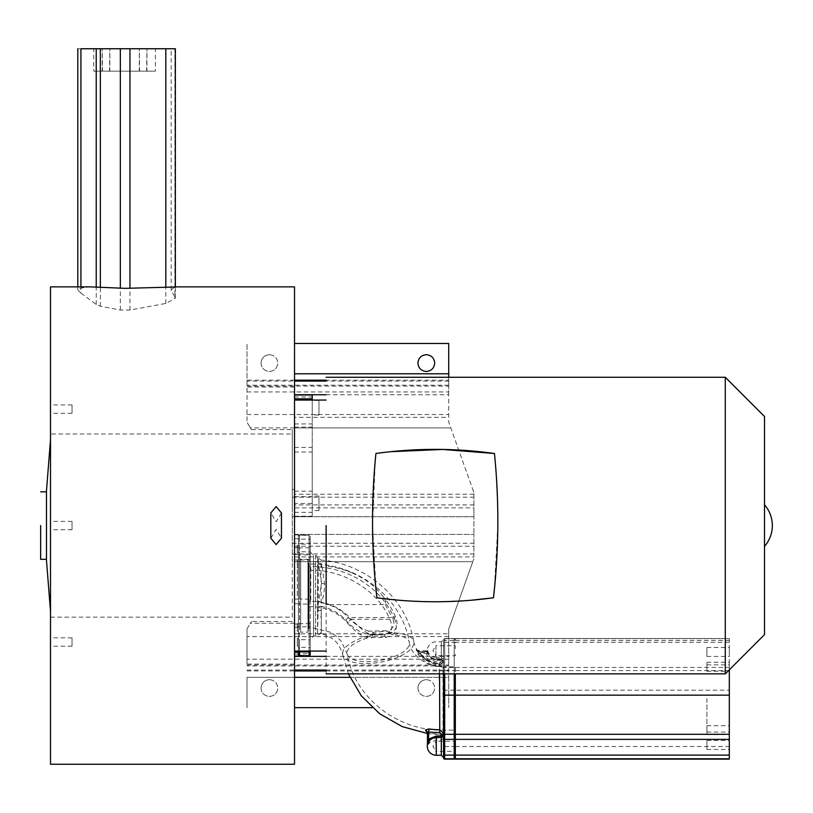 <?xml version="1.0" encoding="UTF-8"?>
<svg xmlns="http://www.w3.org/2000/svg" width="813" height="813" viewBox="0 0 813 813"><rect width="100%" height="100%" fill="white"/><g stroke="black" fill="none" stroke-linecap="round" stroke-linejoin="round"><path stroke-width="0.61" stroke-dasharray="4.07 3.05" d="M270.82 538.176L276.146 529.375L281.461 538.176M50.508 525.564L50.508 439.792L50.508 525.564C50.508 520.178 50.508 520.178 50.508 525.564C50.508 520.178 50.508 520.178 50.508 525.564L50.508 611.335L50.508 525.564C50.508 530.95 50.508 530.95 50.508 525.564C50.508 530.95 50.508 530.95 50.508 525.564M46.473 559.293L46.473 491.835M321.135 610.207L321.084 560.086C366.226 563.582 406.591 598.277 413.797 641.731A36.138 14.217 -10.3 0 1 413.888 642.737A36.138 14.217 169.7 0 1 379.508 662.382A36.138 14.217 169.7 0 1 342.68 654.628C338.005 639.607 331.389 637.494 321.359 633.378L321.135 610.207L318.147 610.878L317.517 634.943L317.771 606.762L321.592 583.287L318.34 562.687L318.401 558.277L317.558 556.62L317.558 617.697L321.318 616.833L321.389 630.532L321.318 632.707L317.558 634.404L317.558 556.62A2.246 2.246 0 0 0 315.556 555.401L315.556 636.081A2.246 2.246 0 0 0 317.517 634.943L321.359 633.378M385.24 604.587L392.273 617.504L395.535 616.823C398.634 624.455 396.937 629.77 390.453 632.778L389.244 633.236C385.982 634.821 380.393 635.36 372.486 634.831L366.836 633.835L368.513 631.122C361.043 628.429 354.326 623.886 348.35 617.504C342.923 611.691 336.328 607.382 328.554 604.587L385.24 604.587C386.185 601.63 385.138 598.551 382.09 595.37C374.793 586.102 365.342 578.866 353.736 573.643A91.015 83.465 -0 0 0 321.094 564.293L322.121 567.159L319.133 567.047M326.125 673.845L326.125 603.795L321.613 602.657L321.247 606.366A45.772 41.971 180 0 1 345.677 620.075C352.659 627.88 359.722 632.463 366.836 633.835M317.771 606.762L321.247 606.366L321.318 616.833M439.548 673.855L439.122 664.058C441.581 664.302 443.065 663.103 443.563 660.451L443.552 639.729L444.681 638.662L444.681 639.78L443.563 640.796L443.563 740.816M439.274 665.014L439.122 666.436C441.581 666.69 443.055 665.512 443.563 662.91L443.563 730.165L443.563 650.725L443.563 659.373L441.317 657.463L441.317 641.762L441.317 659.689L436.276 659.648L430.514 657.595L427.902 653.337L427.343 650.776L426.855 653.215C425.86 655.603 429 657.971 436.276 660.308L441.317 660.308L442.435 661.386L442.435 662.463L439.274 665.014C430.717 663.815 424 659.943 419.122 653.388L416.673 650.634A10.213 9.36 0 0 0 426.662 651.731L426.662 651.061A10.213 9.36 180 0 1 416.673 649.963L419.122 651.823L418.187 651.975L416.327 649.587L418.187 654.363A29.634 27.175 0 0 0 439.122 666.436L439.762 732.98L443.563 736.669L443.563 738.133M281.461 512.952L276.146 521.753L270.82 512.952M764.505 504.812L764.505 634.628M294.519 286.877L294.519 417.343L448.715 417.343L448.715 380.179L326.125 380.179M247.01 381.073L247.01 422.313L247.01 343.472L247.01 381.073L294.519 381.073M294.519 387.018L247.01 387.018M247.01 664.109L247.01 628.825L247.01 664.109L294.519 664.109L294.519 417.343M448.715 633.794L448.715 629.089L450.809 623.225L448.715 629.089L448.715 661.264L448.715 633.794L294.519 633.794M50.508 642.026C50.508 636.64 50.508 636.64 50.508 642.026C50.508 636.64 50.508 636.64 50.508 642.026C50.508 647.412 50.508 647.412 50.508 642.026C50.508 647.412 50.508 647.412 50.508 642.026M72.032 642.026C72.032 636.64 72.032 636.64 72.032 642.026C72.032 636.64 72.032 636.64 72.032 642.026C72.032 647.412 72.032 647.412 72.032 642.026C72.032 647.412 72.032 647.412 72.032 642.026M50.508 409.112C50.508 403.726 50.508 403.726 50.508 409.112C50.508 403.726 50.508 403.726 50.508 409.112C50.508 414.498 50.508 414.498 50.508 409.112C50.508 414.498 50.508 414.498 50.508 409.112M72.032 409.112C72.032 403.726 72.032 403.726 72.032 409.112C72.032 403.726 72.032 403.726 72.032 409.112C72.032 414.498 72.032 414.498 72.032 409.112C72.032 414.498 72.032 414.498 72.032 409.112M72.032 525.564C72.032 520.178 72.032 520.178 72.032 525.564C72.032 520.178 72.032 520.178 72.032 525.564C72.032 530.95 72.032 530.95 72.032 525.564C72.032 530.95 72.032 530.95 72.032 525.564M247.01 391.957L448.715 391.957L448.715 386.104L247.01 386.104M294.519 613.236L294.519 534.578L294.519 613.236M298.422 651.071L298.422 536.143L298.422 654.739L298.422 603.713L294.519 603.713M294.519 437.892L294.519 516.56L294.519 437.892M294.519 447.414L312.233 447.414L312.233 400.057M294.519 525.564L294.519 651.071L294.519 525.564M326.125 525.564L326.125 565.99C335.667 567.139 344.864 569.679 353.736 573.643M448.715 661.264L448.715 677.331L448.715 661.264M102.54 71.158L102.225 48.75L106.036 48.75L102.225 48.75L102.225 71.158L106.036 71.158L102.54 71.158M139.633 71.158L139.318 48.75L143.129 48.75L139.318 48.75L139.318 71.158L143.129 71.158L139.633 71.158M96.32 71.158L124.582 71.158L93.759 71.158L93.759 48.75L124.582 48.75L96.32 48.75M40.65 525.564L40.65 559.293L40.65 525.564M434.711 363.076C434.183 358.005 431.378 355.21 426.307 354.671C421.236 355.21 418.431 358.005 417.902 363.076C418.431 368.147 421.236 370.952 426.307 371.48C431.378 370.952 434.183 368.147 434.711 363.076M269.418 354.671C274.489 355.21 277.294 358.005 277.822 363.076C277.294 358.005 274.489 355.21 269.418 354.671C264.347 355.21 261.552 358.005 261.014 363.076C261.552 358.005 264.347 355.21 269.418 354.671M426.307 679.648C431.378 680.176 434.183 682.981 434.711 688.052C434.183 682.981 431.378 680.186 426.307 679.648C421.236 680.176 418.431 682.981 417.902 688.052C418.431 682.981 421.236 680.186 426.307 679.648M269.418 679.648C274.489 680.176 277.294 682.981 277.822 688.052C277.294 682.981 274.489 680.186 269.418 679.648C264.347 680.176 261.552 682.981 261.014 688.052C261.552 682.981 264.347 680.186 269.418 679.648M310.21 622.88L310.21 651.071L310.21 622.88A1.118 0.772 180 0 1 309.082 623.642L299.54 623.642L299.54 535.137A1.118 1.118 180 0 0 298.422 536.143A1.118 1.118 0 0 1 299.54 535.137L309.082 535.137A1.118 1.118 180 0 1 310.21 536.255L310.21 652.93A1.118 0.813 180 0 1 309.082 653.743L309.082 655.745M318.95 407.75C318.95 417.15 318.95 417.15 318.95 407.75C318.95 417.15 318.95 417.15 318.95 407.75C318.95 398.36 318.95 398.36 318.95 407.75C318.95 398.36 318.95 398.36 318.95 407.75M312.233 407.75C312.233 417.15 312.233 417.15 312.233 407.75C312.233 417.15 312.233 417.15 312.233 407.75C312.233 398.36 312.233 398.36 312.233 407.75C312.233 398.36 312.233 398.36 312.233 407.75M318.95 503.328C318.95 512.729 318.95 512.729 318.95 503.328C318.95 512.729 318.95 512.729 318.95 503.328C318.95 493.928 318.95 493.928 318.95 503.328C318.95 493.928 318.95 493.928 318.95 503.328M312.233 503.328C312.233 512.718 312.233 512.718 312.233 503.328C312.233 512.718 312.233 512.718 312.233 503.328C312.233 493.938 312.233 493.938 312.233 503.328C312.233 493.938 312.233 493.938 312.233 503.328M725.287 377.283L725.287 673.855M497.83 525.564L494.345 589.374M470.29 600.319L435.687 601.762M433.705 601.762L405.839 600.756M403.726 600.604L376.886 597.779M376.013 589.303L372.537 525.706M326.125 604.405L328.554 604.587M321.074 563.063L321.094 564.293L318.34 562.687L318.147 610.878M310.21 639.445L310.21 552.037L310.21 639.445L313.564 636.081L313.564 555.401L313.564 636.081L315.556 636.081L315.556 555.401L313.564 555.401L310.21 552.037M310.21 546.438L310.21 544.151L299.54 544.151L299.54 547.952L299.54 544.151L298.422 543.033L298.422 545.99M310.21 642.006L310.21 639.719L299.54 639.719L299.54 643.53L299.54 639.719L298.422 638.601L298.422 641.569M443.563 751.964L443.563 738.448L441.317 740.013L441.317 755.257M455.321 759.118L455.321 673.855M455.321 670.603L729.312 670.603L729.312 690.196L455.321 690.196M729.312 698.469L729.312 732.086L729.312 698.469M706.904 698.469L706.904 732.086L706.904 698.469M729.312 744.972C729.312 739.2 729.312 739.2 729.312 744.972C729.312 739.2 729.312 739.2 729.312 744.972C729.312 750.755 729.312 750.755 729.312 744.972C729.312 750.755 729.312 750.755 729.312 744.972M706.904 744.972C706.904 739.2 706.904 739.2 706.904 744.972C706.904 739.2 706.904 739.2 706.904 744.972C706.904 750.755 706.904 750.755 706.904 744.972C706.904 750.755 706.904 750.755 706.904 744.972M729.312 730.186C729.312 724.403 729.312 724.403 729.312 730.186C729.312 724.403 729.312 724.403 729.312 730.186C729.312 735.968 729.312 735.968 729.312 730.186C729.312 735.968 729.312 735.968 729.312 730.186M706.904 730.186C706.904 724.403 706.904 724.403 706.904 730.186C706.904 724.403 706.904 724.403 706.904 730.186C706.904 735.968 706.904 735.968 706.904 730.186C706.904 735.968 706.904 735.968 706.904 730.186M729.312 651.965C729.312 646.183 729.312 646.183 729.312 651.965C729.312 646.183 729.312 646.183 729.312 651.965C729.312 657.747 729.312 657.747 729.312 651.965C729.312 657.747 729.312 657.747 729.312 651.965M706.904 651.965C706.904 646.183 706.904 646.183 706.904 651.965C706.904 646.183 706.904 646.183 706.904 651.965C706.904 657.747 706.904 657.747 706.904 651.965C706.904 657.747 706.904 657.747 706.904 651.965M729.312 666.751C729.312 660.979 729.312 660.979 729.312 666.751C729.312 660.979 729.312 660.979 729.312 666.751C729.312 672.534 729.312 672.534 729.312 666.751C729.312 672.534 729.312 672.534 729.312 666.751M706.904 666.751C706.904 660.979 706.904 660.979 706.904 666.751C706.904 660.979 706.904 660.979 706.904 666.751C706.904 672.534 706.904 672.534 706.904 666.751C706.904 672.534 706.904 672.534 706.904 666.751M455.321 746.517L729.312 746.517L729.312 759.118M729.312 746.517L729.312 690.196M729.312 670.603L729.312 642.361L455.321 642.361M455.321 638.693L729.312 638.693L729.312 642.361M729.312 638.693L455.321 638.51L729.312 638.51L729.312 667.453L455.321 667.453M729.312 669.821L729.312 667.453M427.404 745.043L430.087 742.543L436.276 740.013L441.317 740.013L441.317 737.554L436.276 737.554L428.542 740.714L430.087 742.543M427.404 745.033L427.425 732.625L428.542 733.346L428.542 740.714L427.404 745.582M427.902 653.337L419.122 653.388L418.187 654.363M427.343 650.776L427.902 651.152C429.112 655.126 431.896 657.229 436.276 657.463L436.276 659.689A8.963 8.963 0 0 1 430.514 657.595L436.276 659.638L436.276 660.308L436.276 659.648L441.317 659.689L443.563 661.924L443.563 639.516M443.563 732.635L443.563 735.094A2.246 2.246 0 0 1 441.317 737.33L441.317 737.554A2.246 0.894 180 0 1 442.902 737.808A2.246 0.894 180 0 1 443.563 738.448L443.115 734.922L440.697 733.021L427.191 731.761M441.317 659.648L443.563 661.833L441.317 659.638L441.317 660.308L441.317 659.648L436.276 659.638M427.313 650.491L426.622 651.416M427.902 651.152L426.855 651.65L427.343 650.187M298.422 645.492L298.422 648.459L299.54 647.341L299.54 643.53L299.54 647.341L310.21 647.341L310.21 645.044M298.422 549.923L298.422 552.881L299.54 551.763L299.54 547.952L299.54 551.763L310.21 551.763L310.21 549.476M427.425 733.519L439.752 734.596C442.384 735.348 443.644 736.659 443.563 738.519L443.563 734.312M426.967 731.497L428.827 732.025L428.542 733.346L439.691 734.23L441.317 735.989M419.122 651.823L418.187 651.975A29.634 27.175 180 0 0 439.122 664.058L439.274 663.449C430.717 662.249 424 658.378 419.122 651.823L426.855 651.65C428.156 656.071 431.297 658.428 436.276 658.743L436.276 657.463L441.317 657.463L442.435 660.898L443.563 660.451L443.563 659.373L442.435 659.821M426.855 651.65L426.662 651.061M455.321 639.821A1.118 1.118 0 0 0 454.203 638.693L444.67 638.693L441.317 641.762L436.276 641.762A8.963 8.963 0 0 0 427.313 650.451L426.734 650.949L416.327 650.237M389.244 633.236L387.547 631.122L373.37 632.402L368.513 631.122L388.553 630.725L390.453 632.778A36.138 14.217 -10.3 0 1 413.797 641.731C416.073 652.575 424.549 659.384 439.213 662.168C442.099 661.762 443.552 660.461 443.563 658.266M310.21 547.921L310.21 536.255L309.082 535.472A1.118 1.118 180 0 1 310.21 536.59L310.21 604.74L310.21 547.921L309.082 547.728L309.082 604.059L299.54 604.059A1.118 0.681 0 0 0 298.422 604.669M764.505 416.5L764.505 421.845M345.677 620.075L348.35 617.504L392.273 617.504C395.25 623.52 394.02 627.931 388.553 630.725M375.525 457.658L375.911 453.491L383.279 452.526M386.632 452.13L390.657 451.693M495.107 460.636L495.92 470.381M495.93 470.432L497.688 506.631M497.698 506.763L497.83 525.493M372.527 525.533L375.25 460.646M318.625 601.092L321.613 602.657C323.686 595.594 324.682 589.374 324.59 584.008L322.121 567.159L326.125 567.728L326.125 565.99M326.125 603.795L326.125 567.728M109.531 71.158L109.846 48.75L106.036 48.75L109.846 48.75L109.846 71.158L106.036 71.158L109.531 71.158M146.614 71.158L146.929 48.75L143.129 48.75L146.929 48.75L146.929 71.158L143.129 71.158L146.614 71.158M152.844 71.158L124.582 71.158L155.395 71.158L155.395 48.75L124.582 48.75L152.844 48.75M261.014 688.052C261.552 693.123 264.347 695.928 269.418 696.456C274.489 695.928 277.294 693.123 277.822 688.052C277.294 693.123 274.489 695.928 269.418 696.456C264.347 695.928 261.552 693.123 261.014 688.052M417.902 688.052C418.431 693.123 421.236 695.928 426.307 696.456C431.378 695.928 434.183 693.123 434.711 688.052C434.183 693.123 431.378 695.928 426.307 696.456C421.236 695.928 418.431 693.123 417.902 688.052M312.233 394.833L312.233 516.56L312.233 503.491L294.519 503.491M312.233 447.414L312.233 503.491M294.519 547.637L298.422 547.637L298.422 534.578L298.422 656.304M298.422 547.637L298.422 603.713M261.014 363.076C261.552 368.147 264.347 370.952 269.418 371.48C274.489 370.952 277.294 368.147 277.822 363.076C277.294 368.147 274.489 370.952 269.418 371.48C264.347 370.952 261.552 368.147 261.014 363.076M294.519 516.722L473.908 516.722L473.908 534.405L473.908 507.861L292.284 507.861L292.284 561.681L472.8 561.681L473.908 558.582L450.809 623.225L472.8 561.681L294.519 561.681M292.284 516.733L473.908 516.733L473.908 492.556L472.8 489.456L473.908 492.556L473.908 507.861M294.519 556.915L473.908 556.915L473.908 534.405L292.284 534.405M473.908 556.915L473.908 534.405L294.519 534.405M349.915 677.331L448.715 677.331L448.715 707.666L448.715 677.331L247.01 677.331L247.01 707.666L247.01 677.331L294.519 677.331M294.519 707.666L372.313 707.666M448.715 391.957L448.715 422.038L472.8 489.456L448.715 422.038L448.715 417.343M294.519 343.472L448.715 343.472L448.715 386.104M448.715 377.283L448.715 380.179M250.445 427.902L247.01 422.313L251.502 429.62L250.445 427.902L450.809 427.902L294.519 427.902M251.502 429.62L292.284 429.62L292.284 507.861M247.01 628.825L251.502 621.508L247.01 628.825M90.792 286.877L80.924 288.015L77.804 290.017L80.924 293.046L80.924 48.75C76.778 48.75 76.778 48.75 80.924 48.75L174.897 48.75C169.937 48.75 169.937 48.75 174.897 48.75C169.937 48.75 169.937 48.75 174.897 48.75L174.053 48.75M175.354 48.75L174.897 297.121L171.167 290.017L174.775 286.877M294.519 664.109L294.519 764.25M50.508 764.25L50.508 286.877M50.508 617.138L292.284 617.138L292.284 433.99L50.508 433.99M292.284 617.138L292.284 561.681M292.284 429.62L292.284 433.99M292.284 621.508L251.502 621.508M80.924 293.046L96.219 304.469L100.365 306.206L120.344 310.038L129.958 310.038L165.811 303.442L175.354 298.29L174.897 297.121M298.422 549.232C298.422 544.324 298.422 544.324 298.422 549.232C298.422 544.324 298.422 544.324 298.422 549.232C298.422 554.151 298.422 554.151 298.422 549.232C298.422 554.151 298.422 554.151 298.422 549.232M297.304 549.232C297.304 544.324 297.304 544.324 297.304 549.232C297.304 544.324 297.304 544.324 297.304 549.232C297.304 554.151 297.304 554.151 297.304 549.232C297.304 554.151 297.304 554.151 297.304 549.232M394.447 618.368C397.476 625.939 396.774 631.406 392.333 634.76L385.911 637.433L368.889 637.555C363.289 637.514 356.114 632.646 347.375 622.941L351.328 619.293C340.81 607.606 327.293 601.579 310.769 601.214L310.769 566.58A90.223 82.743 180 0 1 376.338 592.484A90.223 82.743 180 0 1 394.447 618.368L389.783 619.293C392.689 625.431 392.455 629.811 389.092 632.433L384.285 634.729L371.043 634.242C367.181 633.866 360.616 628.886 351.328 619.293L389.783 619.293C378.878 591.305 343.147 569.191 310.769 570.391L310.769 566.58L309.062 566.58L309.062 570.391L310.769 570.391M455.321 685.887L455.321 666.853L442.994 666.853L442.994 730.165L442.994 666.853C423.664 667.199 409.813 652.006 409.386 642.534A31.656 12.449 -10.3 0 1 409.467 643.418A31.656 12.449 -10.3 0 1 379.346 660.623A31.656 12.449 -10.3 0 1 347.09 653.825A31.656 12.449 -10.3 0 1 347.009 652.941A31.656 12.449 -10.3 0 1 368.889 637.555L371.043 634.242M308.503 562.86L308.503 595.746L308.503 562.86M308.503 566.061A0.559 0.518 180 0 0 309.062 566.58L309.062 627.402L308.503 566.061L308.503 600.99L309.062 601.214L309.062 606.62L310.769 606.62A46.565 42.703 -0 0 1 347.375 622.941M298.422 630.756L298.422 595.746L298.422 634.242L300.658 632.158L300.658 559.324L300.658 632.158L307.944 632.158L307.944 559.324L307.944 632.158L308.503 631.599M298.422 595.746L298.422 560.726L298.422 595.746M297.304 595.746L297.304 564.923L297.304 595.746M455.321 711.131L455.321 730.165L442.994 730.165C397.466 731.029 354.183 697.452 347.09 653.825L341.551 641.599L335.749 635.756L330.261 632.179L310.769 627.402L308.503 627.961M308.503 628.632L308.503 595.746L308.503 628.632M371.307 638.032L372.943 634.729L384.285 634.729L385.911 637.433M308.503 559.883L307.944 559.324L300.658 559.324L298.422 557.24L298.422 560.726M298.422 642.25C298.422 637.331 298.422 637.331 298.422 642.25C298.422 637.331 298.422 637.331 298.422 642.25C298.422 647.158 298.422 647.158 298.422 642.25C298.422 647.158 298.422 647.158 298.422 642.25M297.304 642.25C297.304 637.331 297.304 637.331 297.304 642.25C297.304 637.331 297.304 637.331 297.304 642.25C297.304 647.158 297.304 647.158 297.304 642.25C297.304 647.158 297.304 647.158 297.304 642.25M298.422 564.029C298.422 559.11 298.422 559.11 298.422 564.029C298.422 559.11 298.422 559.11 298.422 564.029C298.422 568.937 298.422 568.937 298.422 564.029C298.422 568.937 298.422 568.937 298.422 564.029M297.304 564.029C297.304 559.11 297.304 559.11 297.304 564.029C297.304 559.11 297.304 559.11 297.304 564.029C297.304 568.937 297.304 568.937 297.304 564.029C297.304 568.937 297.304 568.937 297.304 564.029M298.422 627.463C298.422 622.545 298.422 622.545 298.422 627.463C298.422 622.545 298.422 622.545 298.422 627.463C298.422 632.372 298.422 632.372 298.422 627.463C298.422 632.372 298.422 632.372 298.422 627.463M297.304 627.463C297.304 622.545 297.304 622.545 297.304 627.463C297.304 622.545 297.304 622.545 297.304 627.463C297.304 632.372 297.304 632.372 297.304 627.463C297.304 632.372 297.304 632.372 297.304 627.463M455.321 648.713L455.321 645.685L435.941 645.685L435.941 650.725L435.941 645.685L432.912 650.725L435.941 655.766L435.941 650.725L435.941 655.766L455.321 655.766L455.321 652.737M455.321 748.306L455.321 751.334L435.941 751.334L435.941 746.293L435.941 751.334L432.912 746.293L435.941 741.253L435.941 746.293L435.941 741.253L455.321 741.253L455.321 744.281M373.37 632.402L372.486 634.831A36.138 14.217 169.7 0 0 342.588 653.611A36.138 14.217 169.7 0 0 342.68 654.628L348.381 673.855M448.715 381.073L326.125 381.073M326.125 656.386L448.715 656.386M294.519 427.099L312.233 427.099M247.01 665.034L448.715 665.034M309.082 651.071L309.082 604.059A1.118 0.681 0 0 1 310.21 604.74M436.276 755.257L436.276 737.554M455.321 643.134A1.118 0.772 0 0 0 454.203 642.361L444.681 642.361A1.118 0.772 180 0 0 443.563 643.134L443.563 671.375A1.118 0.772 180 0 1 444.681 670.603L454.203 670.603L454.203 690.196L444.681 690.196A1.118 0.681 180 0 1 443.563 689.515L443.563 746.334L444.681 746.517L444.681 759.118M444.681 639.78L444.681 746.517L454.203 746.517L454.203 690.196A1.118 0.681 180 0 0 455.321 689.515L455.321 671.375A1.118 0.772 180 0 0 454.203 670.603L454.203 638.51L444.681 638.662M455.321 640.502L729.312 640.502M454.203 759.118L454.203 746.517L455.321 746.334L455.321 757.655M455.321 639.628A1.118 1.118 0 0 0 454.203 638.51L455.321 639.628L455.321 641.315A1.118 0.813 0 0 0 454.203 640.502L454.203 638.51L444.681 638.51A1.118 1.118 0 0 0 443.563 639.628L444.681 638.51L444.681 640.502L454.203 640.502L454.203 667.453A1.118 0.813 0 0 1 455.321 668.266M454.203 673.855L454.203 667.453L444.681 667.453L444.681 640.502A1.118 0.813 0 0 0 443.563 641.315L443.563 641.315M442.435 661.386L443.563 661.833M443.563 662.91L442.435 662.463M441.317 735.775A2.246 0.894 -0 0 1 443.563 736.669M442.902 735.724L443.563 735.094M444.681 673.855L444.681 667.453A1.118 0.813 0 0 0 443.563 668.266L443.552 658.174M433.227 737.869L441.317 737.33M436.276 658.743L441.317 658.743M442.435 660.898L439.274 663.449M298.422 547.901L309.082 547.728L309.082 535.137L299.54 535.137L309.082 535.472L309.082 539.141A1.118 0.772 180 0 1 310.21 539.913L310.21 536.59M298.422 536.489A1.118 1.118 180 0 1 299.54 535.472L299.54 539.141L309.082 539.141L309.082 554.873A1.118 0.772 180 0 1 310.21 555.645L310.21 539.913M298.422 539.832A1.118 0.772 180 0 1 299.54 539.141L299.54 554.873L309.082 554.873L309.082 559.944L310.21 559.933L310.21 555.645M298.422 555.574A1.118 0.772 180 0 1 299.54 554.873L299.54 559.944L309.082 559.944L309.082 599.1L310.21 599.09L310.21 559.933M294.519 559.954L299.54 559.944L299.54 599.1L309.082 599.1L309.082 626.793A1.118 0.813 180 0 0 310.21 625.98M294.519 599.1L299.54 599.1L299.54 626.793L309.082 626.793L309.082 653.743L299.54 653.743L299.54 655.745M382.09 595.37A91.015 83.465 180 0 1 395.535 616.823M324.59 584.008L321.592 583.287M298.422 626.061A1.118 0.813 180 0 0 299.54 626.793L299.54 653.743A1.118 0.813 180 0 1 298.422 653.012M299.54 651.071L299.54 623.642A1.118 0.772 180 0 1 298.422 622.951M247.01 670.949L294.519 670.949M326.125 670.949L448.715 670.949M448.715 665.928L247.01 665.928M448.715 659.18L247.01 659.18M448.715 636.579L247.01 636.579M247.01 670.054L294.519 670.054M326.125 670.054L448.715 670.054M294.519 396.978L312.233 396.978M294.519 423.929L312.233 423.929M294.519 452.028L312.233 452.028M294.519 491.184L312.233 491.184M294.519 496.641L312.233 496.641M294.519 512.373L312.233 512.373M294.519 516.214L312.233 516.214M294.519 516.56L312.233 516.56L294.519 516.56M294.519 554.496L298.422 554.496M298.422 538.755L294.519 538.755M294.519 627.199L298.422 627.199M294.519 654.15L298.422 654.15M294.519 624.028L298.422 624.028M294.519 534.578L298.422 534.578L294.519 534.578M294.519 534.913L298.422 534.913M473.908 494.213L294.519 494.213M473.908 504.893L294.519 504.893M294.519 489.456L292.284 489.456M326.125 394.742L448.715 394.742M294.519 623.225L250.445 623.225M294.519 546.234L473.908 546.234M247.01 414.549L448.715 414.549M448.715 385.21L247.01 385.21M448.715 373.797L294.519 373.797M294.519 380.179L247.01 380.179M292.284 543.277L473.908 543.277M292.284 553.958L473.908 553.958M292.284 497.18L473.908 497.18M80.924 286.877L80.924 288.015M96.219 304.469L96.219 48.75M100.365 306.206L100.365 48.75M120.344 310.038L120.344 48.75M129.958 310.038L129.958 48.75M165.811 303.442L165.811 48.75M174.897 287.009L174.897 48.75M389.092 632.433L392.333 634.76A31.656 12.449 -10.3 0 1 409.386 642.534C402.089 597.707 357.588 563.196 310.769 564.09L308.503 563.521M310.769 601.214L309.062 601.214L309.062 570.391L308.503 570.167M46.473 560.279L46.473 490.849M72.032 637.849L50.508 637.849M72.032 404.935L50.508 404.935M72.032 521.387L50.508 521.387M318.95 415.036L312.233 415.036M318.95 510.615L312.233 510.615M443.563 754.454L443.563 757.503M443.563 650.725L443.563 659.373M706.904 664.851L729.312 664.851M706.904 740.491L729.312 740.491M706.904 725.704L729.312 725.704M706.904 647.483L729.312 647.483M706.904 662.27L729.312 662.27M706.904 671.233L729.312 671.233M706.904 656.447L729.312 656.447M706.904 734.667L729.312 734.667M706.904 749.464L729.312 749.464M706.904 732.086L729.312 732.086M443.563 643.134L443.563 640.796M428.827 732.025L439.752 732.879M416.805 649.973L418.207 652.026C423.288 658.855 430.26 662.89 439.142 664.119C441.642 664.282 443.115 663.062 443.563 660.451M443.563 726.954L443.563 695.166M318.401 558.277L321.084 560.086M318.95 496.042L312.233 496.042M318.95 400.474L312.233 400.474M72.032 529.741L50.508 529.741M72.032 413.289L50.508 413.289M72.032 646.203L50.508 646.203M77.804 290.017L77.804 286.877M175.354 298.29L175.354 286.918M171.167 290.017L171.167 48.75M297.304 545.432L298.422 545.432M297.304 553.043L298.422 553.043M297.304 564.923L298.422 564.923M297.304 626.559L298.422 626.559M297.304 638.439L298.422 638.439M297.304 646.061L298.422 646.061M297.304 560.218L298.422 560.218M297.304 567.84L298.422 567.84M297.304 623.652L298.422 623.652M297.304 631.264L298.422 631.264"/><path stroke-width="1.22" d="M281.461 538.176L276.146 544.598L270.82 538.176L270.82 512.952L276.146 506.54L281.461 512.952L281.461 538.176M40.65 491.835L46.473 491.835L46.473 559.293L40.65 559.293M443.563 732.635L443.563 756.873L444.681 757.909L444.681 752.736L443.563 751.964L443.563 673.855L443.563 733.316A2.246 0.894 -0 0 1 441.317 734.21L439.691 732.665L427.425 731.954L425.565 729.952L428.858 728.966A101.574 93.149 -0 0 0 439.762 729.83L439.548 673.855M174.897 287.009L125.151 288.341L90.792 286.877L50.508 286.877L50.508 764.25L294.519 764.25L294.519 286.877L174.775 286.877M174.897 48.75L80.924 48.75C76.778 48.75 76.778 48.75 80.924 48.75L80.924 286.877M40.65 525.564L40.65 559.293L40.65 525.564M426.307 354.671C431.378 355.21 434.183 358.005 434.711 363.076C434.183 368.147 431.378 370.952 426.307 371.48C421.236 370.952 418.431 368.147 417.902 363.076C418.431 358.005 421.236 355.21 426.307 354.671M725.287 673.855L725.287 377.283L764.505 416.5L764.505 634.628L725.287 673.855L326.125 673.855M494.345 589.374L493.481 597.779L470.29 600.319M435.057 601.762L433.705 601.762M405.839 600.756L403.726 600.604M390.657 451.693L442.587 449.437L494.456 453.491C499.273 501.621 498.938 549.72 493.481 597.779C454.599 603.083 415.738 603.083 376.886 597.779L376.013 589.303M326.125 525.564L326.125 604.405M443.563 740.816L443.563 738.448M443.563 756.994L443.563 757.655A1.118 1.118 -0 0 0 444.681 758.773L454.203 758.773A1.118 1.118 -0 0 0 455.321 757.655L455.321 757.655M443.563 754.454L443.563 758.001A1.118 1.118 0 0 0 444.681 759.118A1.118 1.118 0 0 1 443.563 758.001L443.563 757.655M455.321 758.773L729.312 758.773L729.312 755.114L455.321 755.114L455.321 759.118L729.312 759.118L455.321 759.118M455.321 673.855L455.321 695.156L729.312 695.156L729.312 669.821M729.312 695.156L729.312 734.302L455.321 734.302L455.321 755.114M455.321 739.373L729.312 739.373L729.312 734.302M729.312 739.373L729.312 755.114M455.321 695.156L455.321 734.302L454.203 734.302L454.203 695.156L455.321 695.166M427.191 731.761L425.565 730.582L427.425 732.625L427.425 731.954L427.425 744.728L428.542 739.149L428.858 728.966M441.317 734.21L441.317 737.33L433.227 737.869L430.087 739.86L427.404 745.043M430.087 739.86L428.542 739.149L436.276 735.989L436.276 755.257L441.317 755.257L441.317 737.33L443.563 735.094L443.563 746.293M433.227 737.869L433.227 737.869A8.963 8.963 0 0 1 436.276 737.33L441.317 737.33L443.563 735.094L441.317 735.989L436.276 735.989M443.563 738.133L443.563 726.954M427.425 732.625L427.12 731.578M443.563 733.316L439.762 729.83L439.691 732.665M310.21 651.122L310.21 654.435L310.21 651.122A1.118 0.772 0 0 1 309.082 651.894L309.082 651.071M298.422 654.546A1.118 1.118 0 0 0 299.54 655.552L298.422 654.739A1.118 1.118 0 0 0 299.54 655.745L309.082 655.745A1.118 1.118 0 0 0 310.21 654.628L310.21 654.435A1.118 1.118 0 0 1 309.082 655.552L309.082 651.894L299.54 651.894L299.54 651.071M764.505 421.845L764.505 504.812A31.382 31.382 0 0 1 764.505 546.316M495.107 460.636L494.456 453.491C454.924 448.004 415.413 447.993 375.911 453.491C371.094 501.621 371.419 549.72 376.886 597.779M383.279 452.526L386.632 452.13M375.25 460.646L375.525 457.658M312.233 400.057L312.233 394.833L294.519 394.833L312.233 394.833M298.422 656.304L294.519 656.304L298.422 656.304L298.422 651.071M372.313 707.666L294.519 707.666M294.519 373.797L448.715 373.797L448.715 343.472L294.519 343.472M448.715 373.797L448.715 377.283M425.565 730.582L425.565 729.952M120.344 288.229L120.344 48.75M326.125 381.073L294.519 381.073M294.519 656.386L326.125 656.386M454.203 759.118L444.681 759.118L454.203 759.118A1.118 1.118 0 0 0 455.321 758.001L454.203 759.118L454.203 739.373A1.118 0.772 0 0 0 455.321 738.6M455.321 754.342A1.118 0.772 180 0 1 454.203 755.114L444.67 755.114L443.552 754.413M444.681 759.118L444.681 757.909M444.681 752.736L444.681 739.373L454.203 739.373L454.203 734.302L444.681 734.302L444.681 695.156L454.203 695.156L454.203 673.855M441.317 735.775L441.317 737.554M443.563 738.6A1.118 0.772 0 0 0 444.681 739.373L444.681 734.302L443.563 734.312M443.563 695.166L443.563 673.855L443.563 695.166L444.681 695.156L444.681 673.855M427.425 732.3L425.565 730.267M310.21 654.628L309.082 655.745L299.54 655.552L299.54 651.894A1.118 0.772 0 0 1 298.422 651.203M294.519 670.949L326.125 670.949M349.915 677.331L294.519 677.331M294.519 670.054L326.125 670.054M294.519 398.858L312.233 398.858M294.519 395.016L312.233 395.016M294.519 656.111L298.422 656.111M294.519 652.28L298.422 652.28M294.519 394.742L326.125 394.742M326.125 380.179L294.519 380.179M165.811 287.091L165.811 48.75M129.958 288.229L129.958 48.75M100.345 287.477L100.345 48.75M96.219 287.223L96.219 48.75M50.508 439.792L46.473 490.849L46.473 559.293M46.473 491.835L46.473 490.849M294.519 651.071L326.125 651.071M441.317 755.257L443.563 757.503M436.276 755.257A8.963 8.963 0 0 1 427.404 745.033L427.425 744.718M348.381 673.855L361.318 695.826L379.701 713.784L402.242 726.598L427.425 733.519M299.54 655.745L309.082 655.745M326.125 377.283L725.287 377.283M294.519 400.057L326.125 400.057M50.508 611.335L46.473 560.279M77.804 286.877L77.804 48.75M175.354 286.877L175.354 48.75L175.354 286.877"/></g></svg>
